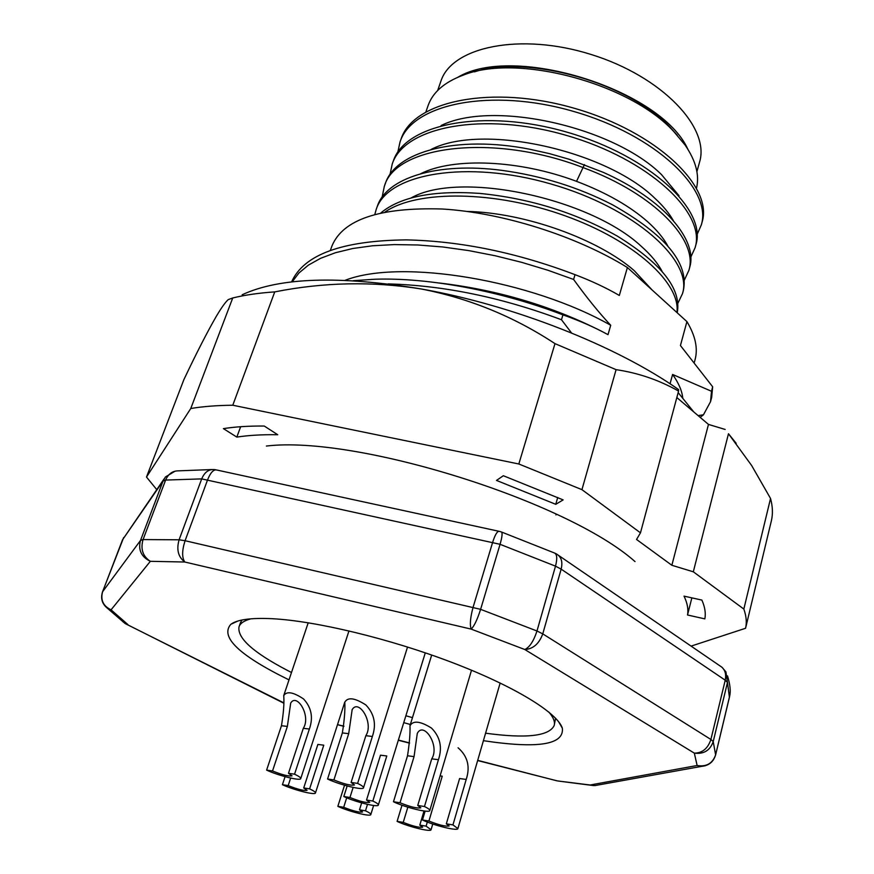 <?xml version="1.0" encoding="UTF-8"?>
<svg xmlns="http://www.w3.org/2000/svg" width="874" height="874" viewBox="0 0 874 874"><rect width="100%" height="100%" fill="white"/><g stroke="black" fill="none" stroke-linecap="round" stroke-linejoin="round"><path stroke-width="1.31" d="M687.827 149.17C661.083 89.651 513.846 43.558 457.943 77.218M696.906 171.643L699.506 162.291C710.442 127.877 662.23 76.551 591.337 54.549C520.576 32.152 451.629 46.77 440.889 81.249L437.666 90.503M240.077 624.473L241.311 620.966M240.47 622.67L242.022 620.016M555.591 718.231L554.182 725.54C549.036 736.17 526.17 738.716 485.583 733.199M483.409 740.682C537.914 748.909 564.233 744.735 562.353 728.173C557.306 712.692 514.502 686.276 452.022 662.459C389.618 638.643 315.853 620.944 272.175 618.705C251.144 617.699 237.367 619.557 230.856 624.287C219.756 636.873 239.137 655.402 289.01 679.885M403.755 722.645L410.365 724.502M385.183 211.912C417.357 189.68 495.449 190.652 565.205 215.845C635.059 240.907 680.912 283.635 676.935 312.542M374.859 214.305L376.213 209.421C387.324 173.38 466.913 159.538 550.882 183.966C634.972 207.99 693.18 260.955 682.496 293.62L677.842 303.354M382.135 197.153L384.221 186.817C394.753 145.193 494.466 133.077 583.493 167.742C654.888 194.05 698.687 240.798 688.843 270.427L684.353 280.117M689.662 267.444C698.206 240.416 664.087 199.381 603.06 172.254L569.094 159.254L549.396 153.606L529.513 149.192C456.381 134.858 394.917 151.694 385.259 183.89M682.507 293.62L683.326 290.605C689.149 263.456 665.606 234.888 612.685 204.887C578.588 187.309 541.716 175.805 502.069 170.386C436.814 161.712 386.232 178.067 377.262 206.461L376.355 209.039M677.219 312.794C681.687 289.174 661.782 263.653 617.525 236.231C575.758 212.633 529.742 198.354 479.465 193.383C433.417 190.248 400.609 196.705 381.031 212.775M390.001 174.592L392.197 164.203C403.886 126.632 483.224 111.151 566.21 135.35C649.316 159.144 706.268 213.409 695.103 247.692L690.766 257.229M397.812 152.185L400.019 142.036C411.927 103.733 490.98 87.4 573.453 111.391C656.046 134.978 712.529 189.8 701.309 224.913L697.124 234.429M702.117 221.996C713.348 186.785 656.942 131.887 574.415 108.31C492.018 84.33 412.976 100.772 401.035 139.174L400.019 142.047M695.103 247.692L695.901 244.742C707.099 210.35 650.234 156.009 567.193 132.236C484.262 108.048 404.946 123.638 393.224 161.308M677.35 135.383L670.817 128.063C629.925 83.259 528.267 54.352 474.418 71.865M696.545 188.019C699.593 174.909 695.759 160.565 685.041 144.986L673.974 131.766C629.673 82.964 516.589 53.117 462.739 75.328C444.331 82.265 432.794 92.327 428.129 105.492L425.944 111.741M679.032 195.765L661.64 174.756C614.094 127.222 493.46 99.57 441.097 125.539M673.395 220.685C669.178 213.256 663.005 205.794 654.888 198.3C606.13 150.557 482.186 122.808 431.024 149.487M667.78 245.9C663.486 238.045 656.909 230.113 648.049 222.116C630.099 206.22 606.261 192.63 576.523 181.344C519.801 159.953 453.825 157.058 420.722 173.697M662.099 271.421C657.783 263.14 650.791 254.738 641.145 246.195C589.906 198.201 459.451 170.146 410.966 198.027M652.004 289.895L634.153 270.569C598.559 239.509 525.525 212.666 467.077 211.442M693.716 411.883L678.158 392.59M670.708 384.232L670.107 383.588L672.587 374.465L711.502 391.268L710.529 401.69L703.439 414.811L698.086 415.598M703.472 414.833L700.14 417.335M712.671 386.8L680.431 345.536L686.92 321.61L627.39 267.52C576.447 235.969 502.452 212.579 442.244 209.006C379.764 207.127 343.012 219.429 331.978 245.911L330.339 250.456M711.676 397.288L712.66 386.8L711.491 391.257M682.758 398.041C682.004 390.754 678.606 382.899 672.587 374.465M694.415 362.109L695.059 359.695C698.118 348.442 695.398 335.747 686.92 321.61M291.577 281.952C303.759 254.629 341.974 240.601 406.224 239.88C460.849 241.071 517.113 252.662 575.026 274.654C591.622 280.98 606.381 287.917 619.327 295.456L627.39 267.52M575.037 274.654L573.595 279.429C586.541 297.378 598.909 312.652 610.718 325.27C531.818 280.423 401.69 258.3 345.186 280.281M292.178 281.876L298.919 273.016L308.413 265.106L320.627 258.3L335.463 252.717L352.812 248.5L372.51 245.78L394.294 244.589L417.827 244.982L442.757 246.971L468.683 250.587L495.197 255.754L521.822 262.375L548.096 270.317L573.573 279.44M439.141 282.979C497.776 289.917 552.106 306.108 602.142 331.552M571.541 332.961L561.479 319.731L562.943 314.858C579.812 320.802 594.833 327.411 607.998 334.666L610.718 325.27M353.304 280.685L375.121 279.221C429.221 277.408 501.326 291.151 562.932 314.869M388.132 283.908C443.784 285.427 501.567 297.368 561.458 319.742M555.951 514.939L556.192 514.098M556.705 780.766L477.696 760.347M102.487 592.059L102.608 591.731C100.368 600.001 103.187 606.043 111.064 609.834L150.35 561.316C141.271 556.869 137.983 549.91 140.506 540.427L163.034 481.115L165.415 476.975L175.084 471.162M211.781 469.557L178.263 470.846C172.451 470.922 168.234 473.992 165.623 480.066L163.034 481.115L122.535 539.804L164.05 478.952M729.419 697.343L727.474 682.474L725.234 680.201C726.523 673.493 724.754 668.708 719.925 665.857L558.628 555.449M122.393 540.154L102.608 591.731L140.506 540.427L143.063 539.575L179.094 539.793C176.319 549.593 178.22 557 184.785 562.015L150.35 561.316C142.812 556.399 140.386 549.145 143.063 539.575L165.623 480.066L201.697 478.886L179.094 539.793L185.08 540.722C181.945 550.489 181.847 557.59 184.785 562.015L471.195 629.116C469.655 624.834 470.299 617.503 473.129 607.146L492.696 542.153C495.187 534.396 497.437 530.802 499.436 531.381L501.163 531.895C502.67 532.299 502.31 536.439 500.07 544.305L201.697 478.886C204.527 472.211 208.755 469.109 214.359 469.6L215.856 469.808M555.11 553.275L556.519 554.007C561.337 556.793 562.889 561.84 561.152 569.138L555.503 566.155L536.986 630.995L542.765 633.879C539.105 643.81 533.107 649.021 524.782 649.513L471.195 629.116C474.189 626.166 477.324 619.579 480.613 609.342L185.08 540.722L207.651 479.684C210.59 472.408 213.671 469.196 216.894 470.037L498.792 531.25M705.416 765.711L701.811 766.334L697.135 765.504L590.693 784.896L594.844 785.595L598.253 784.983M727.518 675.886C730.14 684.539 730.861 691.236 729.681 695.988L715.587 754.961M272.524 770.966C282.313 774.91 288.824 776.527 292.047 775.828L288.486 773.293L294.549 774.189C298.853 776.221 300.907 777.685 300.732 778.592C300.601 781.203 278.216 775.609 266.614 770.103L272.524 770.966L287.36 726.425L290.681 703.133C296.81 692.481 311.341 716.035 303.311 728.315L309.374 729.025C313.405 717.521 311.461 707.481 303.529 698.927C293.216 692.044 286.617 690.952 283.733 695.638C284.312 703.035 283.558 713.064 281.461 725.737L287.36 726.425M266.614 770.103L281.461 725.737M294.549 774.189L309.374 729.025M288.486 773.293L303.311 728.315M291.49 672.499L287.142 670.26C253.089 652.419 237.062 637.922 239.028 626.767C240.284 623.195 244.305 620.54 251.067 618.792M548.85 712.07C553.439 717.379 555.219 721.869 554.182 725.54M412.473 717.62L405.875 715.773M701.888 600.088L684.025 596.134C687.379 603.104 688.537 609.386 687.521 615.001L704.848 618.879C705.93 613.264 704.936 607.004 701.888 600.088M691.858 597.871L687.521 615.001M503.337 475.729L496.508 480.427L555.755 504.309L563.151 499.895L503.337 475.729M557.721 497.481L555.755 504.309M240.645 426.709L236.832 437.098L223.394 428.631C235.117 426.785 248.729 425.922 264.254 426.031L277.724 434.728C262.113 434.498 248.489 435.285 236.832 437.098M635.027 561.589C567.259 501.195 356.701 435.197 266.384 446.035M693.322 571.804L743.84 609.069C746.341 616.104 746.909 622.506 745.566 628.275L771.403 520.675C772.998 513.89 772.703 506.483 770.54 498.464L751.596 465.438L728.479 433.744L693.322 571.804L671.866 565.281L636.545 539.466L640.478 532.834L581.942 489.659L616.083 369.658L554.99 343.635C513.846 316.541 469.207 298.307 421.082 288.944C339.134 275.452 279.505 277.386 242.174 294.767M736.17 443.304L728.479 433.744M228.387 299.52L228.311 299.542C225.426 302.087 221.384 307.735 216.206 316.497C207.28 331.967 196.519 352.976 183.911 379.556L146.493 477.04L190.772 408.497C202.91 406.486 216.916 405.394 232.779 405.23L274.742 291.894C258.955 292.965 244.949 294.986 232.735 297.968L190.772 408.497M616.083 369.658C638.162 372.903 658.996 380.037 678.574 391.06L678.563 389.553C616.749 345.995 513.475 305.146 421.082 288.944C372.597 281.188 323.817 282.171 274.742 291.894M676.826 397.539L708.464 424.414L671.866 565.281M725.158 429.451L708.464 424.414M743.84 609.069L770.54 498.464M745.566 628.275L691.083 646.115M156.73 489.593L146.493 477.04M228.322 299.574L232.735 297.968M232.779 405.23L518.828 463.985L581.942 489.659M554.99 343.635L518.828 463.985M678.574 391.06L640.478 532.834M349.961 797.481C359.738 801.414 366.326 803.031 369.713 802.354L366.534 800.049L372.827 801.021C376.672 802.856 378.508 804.189 378.344 805.03C378.267 807.685 355.084 801.95 343.821 796.531L349.961 797.481L353.129 787.408M343.821 796.531L347.164 785.966M372.827 801.021L386.789 755.977L380.496 755.18L366.534 800.049M403.242 822.379C412.79 826.192 419.258 827.787 422.666 827.175L419.804 825.111L426.097 826.138L431.057 829.743C431.046 832.288 407.841 826.553 397.102 821.374L403.242 822.379L407.841 807.172M397.102 821.374L402.007 805.227M426.097 826.138L427.31 822.052M419.804 825.111L424.021 810.996M343.701 807.281C353.063 811.017 359.356 812.58 362.557 811.99L359.487 809.827L365.485 810.799C369.189 812.536 370.969 813.792 370.816 814.557C370.773 816.993 348.65 811.454 337.845 806.341L343.701 807.281L346.694 797.787M337.845 806.341L344.542 785.223M365.485 810.799L367.484 804.364M359.487 809.827L361.661 802.889M400.03 802.758C410.223 806.888 417.149 808.57 420.809 807.794L417.739 805.478L424.469 806.516C428.194 808.33 429.964 809.674 429.789 810.537C429.713 813.443 404.968 807.423 393.475 801.753L400.03 802.758L414.058 756.611L417.291 733.406C423.65 720.886 440.146 745.675 431.734 758.84L438.453 759.692C442.528 747.401 440.201 736.858 431.472 728.064C420.197 721.05 413.041 720.285 410.004 725.781C410.267 733.483 409.436 743.479 407.524 755.781L414.058 756.611M393.475 801.753L407.524 755.781M424.469 806.516L438.453 759.692M417.739 805.478L431.734 758.84M428.926 821.025C438.824 825.012 445.576 826.651 449.181 825.963L446.33 823.832L452.951 824.903L457.889 828.596C457.867 831.349 433.504 825.395 422.481 819.987L428.926 821.025L442.233 776.188L440.092 775.894M422.481 819.987L425.125 811.127M452.951 824.903L466.203 779.433C470.387 766.727 467.666 756.185 458.063 747.783M446.33 823.832L459.604 778.537L466.203 779.433M333.912 779.936C344.116 784.087 350.977 785.759 354.483 784.961L351.097 782.449L357.619 783.399C361.738 785.398 363.704 786.851 363.518 787.78C363.376 790.653 339.374 784.765 327.564 779.007L333.912 779.936L348.704 733.668L352.178 709.546M327.564 779.007L342.357 732.925L348.704 733.668M357.619 783.399L372.379 736.465C376.519 724.338 374.345 713.829 365.867 704.957C354.855 697.867 347.841 696.928 344.804 702.15C345.219 709.896 344.411 720.154 342.357 732.925M351.097 782.449L365.856 735.7C374.236 722.732 358.482 698.042 352.058 709.863M288.18 785.584C297.641 789.364 303.944 790.948 307.08 790.325L303.715 787.966L309.614 788.872C313.668 790.773 315.623 792.139 315.459 792.969C315.372 795.427 293.577 789.943 282.422 784.699L288.18 785.584L290.649 778.057M282.422 784.699L285.077 776.669M309.614 788.872L323.773 745.183L317.874 744.429L303.715 787.966M576.523 181.344L584.455 164.585M558.344 781.05L593.632 785.595M343.941 726.152L338.216 724.841M337.517 724.601L339.036 725.103L337.572 724.437M104.432 605.343L106.934 607.856L111.064 609.834L127.943 624.604L122.961 621.862M283.384 702.641L125.692 623.85M343.908 726.349L339.473 725.212M409.578 742.933L398.38 740.07M501.621 532.058L554.171 552.871C557.055 553.919 557.503 558.355 555.503 566.155L500.07 544.305L480.613 609.342L536.986 630.995C533.664 641.123 529.6 647.295 524.782 649.513L694.327 753.137C703.799 754.317 710.092 750.471 713.217 741.589L727.474 682.474L725.933 671.888L722 667.266M725.234 680.201L561.152 569.138L542.765 633.879L710.901 739.47L713.217 741.589L715.62 754.852C712.583 763.472 706.421 767.022 697.135 765.515L694.327 753.137C702.368 753.06 707.896 748.515 710.901 739.47L725.234 680.201M365.856 735.7L372.379 736.465M237.794 621.064L230.856 624.287M558.42 721.443L562.353 728.173M384.189 186.807L385.216 183.879M688.876 270.427L689.684 267.444M392.164 164.192L393.191 161.297M701.33 224.924L702.128 221.996M711.687 397.288L710.54 401.69M477.641 760.544L557.284 780.886L594.844 785.595L701.811 766.334C708.934 765.58 713.534 761.767 715.609 754.907L729.582 696.589M123.649 537.565L102.52 591.873C100.499 598.187 101.963 603.519 106.934 607.856L125.102 623.512L283.394 703.002M398.326 740.267L409.578 743.14M300.732 778.592L348.977 630.897M283.711 695.638L308.205 622.78M240.481 622.627L239.028 626.767M378.344 805.03L425.288 652.823M431.057 829.743L432.75 824.029M370.816 814.557L373.624 805.478M429.789 810.537L471.512 670.205M409.972 725.77L431.69 655.03M457.889 828.596L500.157 682.998M363.518 787.78L407.535 647.011M344.771 702.139L315.459 792.969"/></g></svg>
